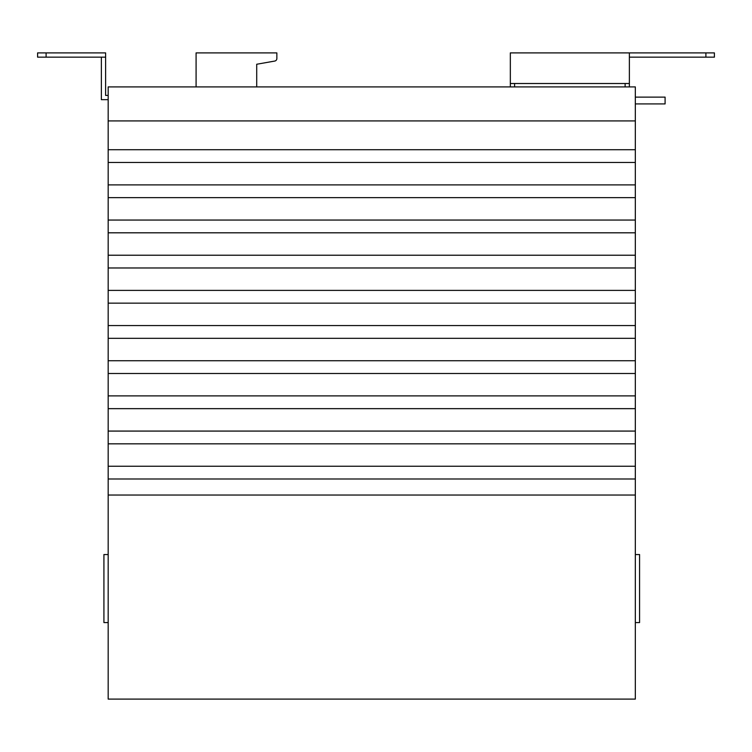 <?xml version="1.0" encoding="UTF-8"?>
<svg xmlns="http://www.w3.org/2000/svg" width="752" height="752" viewBox="0 0 752 752"><rect width="100%" height="100%" fill="white"/><g stroke="black" fill="none" stroke-linecap="round" stroke-linejoin="round"><path stroke-width="1.13" d="M256.714 86.912L256.714 64.249L274.753 61.062A2.547 2.547 0 0 0 276.858 58.553L276.858 52.903L196.084 52.903L196.084 86.912M256.714 64.249L274.753 61.062M629.377 57.152L714.4 57.152L714.4 52.903L629.377 52.903L629.377 83.51L510.335 83.51L510.335 52.903L629.377 52.903M714.4 52.903L714.4 57.152M514.594 86.912L514.594 83.51M510.335 86.912L510.335 83.51M635.327 622.571L639.576 622.571L639.576 554.553L635.327 554.553M635.327 103.917L665.088 103.917L665.088 97.121L635.327 97.121M108.175 622.571L103.917 622.571L103.917 554.553L108.175 554.553M625.128 86.912L625.128 83.51M629.377 86.912L629.377 83.51M635.327 478.996L108.175 478.996L108.175 699.097L635.327 699.097L635.327 86.912L108.175 86.912L108.175 120.922L635.327 120.922M635.327 162.47L108.175 162.47L108.175 120.922M108.175 149.714L635.327 149.714M635.327 197.644L108.175 197.644L108.175 162.47M108.175 184.889L635.327 184.889M635.327 232.81L108.175 232.81L108.175 197.644M108.175 220.054L635.327 220.054M635.327 267.975L108.175 267.975L108.175 232.81M108.175 255.229L635.327 255.229M635.327 303.15L108.175 303.15L108.175 267.975M108.175 290.394L635.327 290.394M635.327 338.315L108.175 338.315L108.175 303.15M108.175 325.569L635.327 325.569M635.327 373.49L108.175 373.49L108.175 338.315M108.175 360.734L635.327 360.734M635.327 408.656L108.175 408.656L108.175 373.49M108.175 395.9L635.327 395.9M635.327 443.83L108.175 443.83L108.175 408.656M108.175 431.075L635.327 431.075M108.175 478.996L108.175 443.83M108.175 466.24L635.327 466.24M108.175 495.032L635.327 495.032M37.6 52.903L37.6 57.152L37.6 52.903L105.618 52.903L105.618 95.419L108.175 95.419M108.175 99.668L101.37 99.668L101.37 57.152M37.6 57.152L105.618 57.152M705.893 52.903L705.893 57.152M46.107 52.903L46.107 57.152"/></g></svg>
